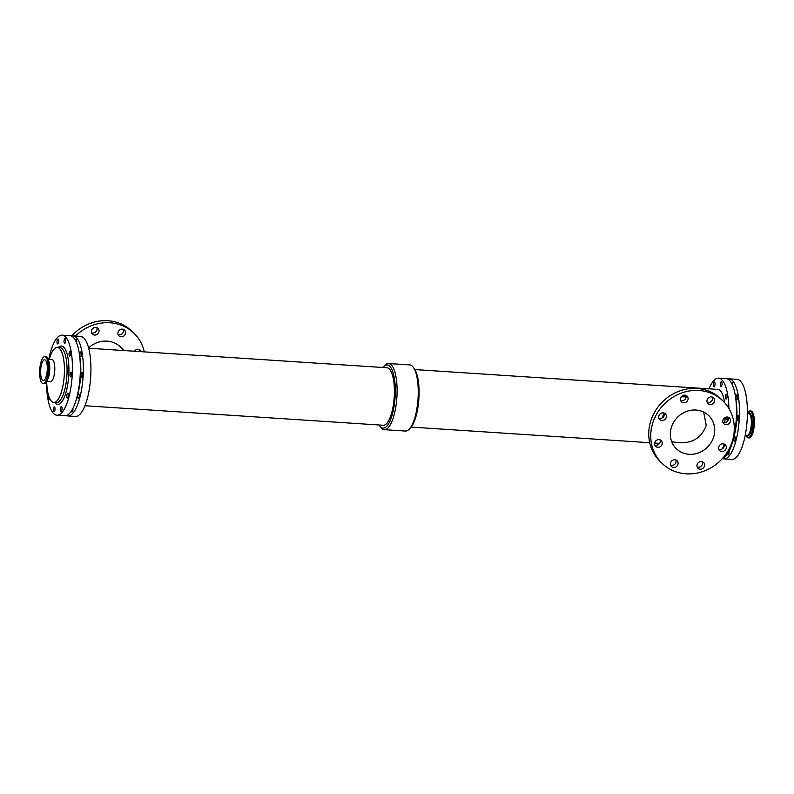 <?xml version="1.0" encoding="UTF-8"?>
<svg xmlns="http://www.w3.org/2000/svg" width="794" height="794" viewBox="0 0 794 794"><rect width="100%" height="100%" fill="white"/><g stroke="black" fill="none" stroke-linecap="round" stroke-linejoin="round"><path stroke-width="1.19" d="M666.355 416.929A4.01 3.662 -44.8 0 1 659.715 419.5A4.01 3.662 -44.8 0 1 659.983 414.071A4.01 3.662 -44.8 0 1 666.355 416.929M658.941 418.279A4.01 3.662 135.2 0 0 664.191 413.069M678.046 463.875A4.01 3.662 -44.8 0 1 671.396 466.455A4.01 3.662 -44.8 0 1 671.664 461.026A4.01 3.662 -44.8 0 1 678.046 463.875M670.622 465.224A4.01 3.662 135.2 0 0 675.873 460.014M704.586 465.612A4.01 3.662 -44.8 0 1 697.936 468.192A4.01 3.662 -44.8 0 1 698.204 462.763A4.01 3.662 -44.8 0 1 704.586 465.612M697.162 466.961A4.01 3.662 135.2 0 0 702.412 461.751M714.59 400.95A4.01 3.662 -44.8 0 1 707.95 403.531A4.01 3.662 -44.8 0 1 708.218 398.102A4.01 3.662 -44.8 0 1 714.59 400.95M707.176 402.3A4.01 3.662 135.2 0 0 712.426 397.089M688.061 399.213A4.01 3.662 -44.8 0 1 681.411 401.794A4.01 3.662 -44.8 0 1 681.679 396.365A4.01 3.662 -44.8 0 1 688.061 399.213M680.637 400.563A4.01 3.662 135.2 0 0 685.887 395.352M662.216 443.707A4.01 3.662 -44.8 0 1 655.566 446.288A4.01 3.662 -44.8 0 1 655.834 440.859A4.01 3.662 -44.8 0 1 662.216 443.707M654.792 445.057A4.01 3.662 135.2 0 0 660.042 439.846M726.282 447.905A4.01 3.662 -44.8 0 1 719.632 450.486A4.01 3.662 -44.8 0 1 719.9 445.057A4.01 3.662 -44.8 0 1 726.282 447.905M718.858 449.255A4.01 3.662 135.2 0 0 724.108 444.044M730.43 421.118A4.01 3.662 -44.8 0 1 723.781 423.698A4.01 3.662 -44.8 0 1 724.049 418.269A4.01 3.662 -44.8 0 1 730.43 421.118M723.006 422.468A4.01 3.662 135.2 0 0 728.257 417.257M118.127 334.562A4.01 3.662 135.2 0 0 123.378 329.351M125.551 333.212A4.01 3.662 -44.8 0 1 118.901 335.793A4.01 3.662 -44.8 0 1 119.169 330.364A4.01 3.662 -44.8 0 1 125.551 333.212M91.588 332.825A4.01 3.662 135.2 0 0 96.838 327.614M99.012 331.475A4.01 3.662 -44.8 0 1 92.362 334.056A4.01 3.662 -44.8 0 1 92.63 328.627A4.01 3.662 -44.8 0 1 99.012 331.475M139.347 351.553A4.01 3.662 135.2 0 0 139.208 349.519M134.434 351.226A4.01 3.662 -44.8 0 1 141.253 351.673M714.61 382.132A2.442 0.774 93.7 0 1 714.987 384.842A2.442 0.774 93.7 0 1 714.094 386.906A2.442 0.774 93.7 0 1 713.478 384.415A2.442 0.774 93.7 0 1 714.411 382.033A2.442 0.774 93.7 0 1 714.61 382.132M735.026 436.899A2.442 0.774 93.7 0 1 735.403 439.618A2.442 0.774 93.7 0 1 734.51 441.672A2.442 0.774 93.7 0 1 733.894 439.181A2.442 0.774 93.7 0 1 734.827 436.799A2.442 0.774 93.7 0 1 735.026 436.899M738.291 415.788A2.442 0.774 93.7 0 1 738.678 418.498A2.442 0.774 93.7 0 1 737.775 420.552A2.442 0.774 93.7 0 1 737.16 418.071A2.442 0.774 93.7 0 1 738.092 415.679A2.442 0.774 93.7 0 1 738.291 415.788M728.148 417.217A2.442 0.774 93.7 0 1 727.205 419.867A2.442 0.774 93.7 0 1 726.629 417.048M731.423 382.926A2.442 0.774 93.7 0 1 732.008 382.261A2.442 0.774 93.7 0 1 732.207 382.361A2.442 0.774 93.7 0 1 732.564 385.269M721.637 381.676A2.442 0.774 93.7 0 1 722.024 384.385A2.442 0.774 93.7 0 1 721.121 386.44A2.442 0.774 93.7 0 1 720.505 383.959A2.442 0.774 93.7 0 1 721.438 381.567A2.442 0.774 93.7 0 1 721.637 381.676M729.031 451.3A2.442 0.774 93.7 0 1 728.902 453.781A2.442 0.774 93.7 0 1 728.138 455.002A2.442 0.774 93.7 0 1 727.572 453.87M737.219 394.955A2.442 0.774 93.7 0 1 737.596 397.665A2.442 0.774 93.7 0 1 736.693 399.729A2.442 0.774 93.7 0 1 736.088 397.238A2.442 0.774 93.7 0 1 737.021 394.856A2.442 0.774 93.7 0 1 737.219 394.955M726.649 394.261A2.442 0.774 93.7 0 1 727.036 396.98A2.442 0.774 93.7 0 1 726.133 399.035A2.442 0.774 93.7 0 1 725.518 396.543A2.442 0.774 93.7 0 1 726.45 394.161A2.442 0.774 93.7 0 1 726.649 394.261M54.588 407.034A2.442 0.774 93.7 0 1 54.975 409.744A2.442 0.774 93.7 0 1 54.071 411.798A2.442 0.774 93.7 0 1 53.456 409.317A2.442 0.774 93.7 0 1 54.389 406.925A2.442 0.774 93.7 0 1 54.588 407.034M58.141 339.167A2.442 0.774 93.7 0 1 58.518 341.877A2.442 0.774 93.7 0 1 57.615 343.931A2.442 0.774 93.7 0 1 56.999 341.44A2.442 0.774 93.7 0 1 57.932 339.058A2.442 0.774 93.7 0 1 58.141 339.167M67.986 393.238A2.442 0.774 93.7 0 1 68.363 395.948A2.442 0.774 93.7 0 1 67.46 398.002A2.442 0.774 93.7 0 1 66.855 395.521A2.442 0.774 93.7 0 1 67.778 393.129A2.442 0.774 93.7 0 1 67.986 393.238M78.884 393.953A2.442 0.774 93.7 0 1 79.261 396.663A2.442 0.774 93.7 0 1 78.358 398.717A2.442 0.774 93.7 0 1 77.752 396.236A2.442 0.774 93.7 0 1 78.675 393.844A2.442 0.774 93.7 0 1 78.884 393.953M71.252 372.128A2.442 0.774 93.7 0 1 71.629 374.837A2.442 0.774 93.7 0 1 70.735 376.892A2.442 0.774 93.7 0 1 70.12 374.411A2.442 0.774 93.7 0 1 71.053 372.019A2.442 0.774 93.7 0 1 71.252 372.128M82.149 372.833A2.442 0.774 93.7 0 1 82.526 375.552A2.442 0.774 93.7 0 1 81.633 377.607A2.442 0.774 93.7 0 1 81.018 375.115A2.442 0.774 93.7 0 1 81.951 372.733A2.442 0.774 93.7 0 1 82.149 372.833M50.627 355.226A2.442 0.774 93.7 0 1 51.57 352.387A2.442 0.774 93.7 0 1 51.769 352.496A2.442 0.774 93.7 0 1 51.809 352.536M49.665 398.509A2.442 0.774 93.7 0 1 49.059 399.213A2.442 0.774 93.7 0 1 48.593 395.67M65.168 338.701A2.442 0.774 93.7 0 1 65.545 341.42A2.442 0.774 93.7 0 1 64.642 343.474A2.442 0.774 93.7 0 1 64.036 340.983A2.442 0.774 93.7 0 1 64.969 338.601A2.442 0.774 93.7 0 1 65.168 338.701M75.281 339.971A2.442 0.774 93.7 0 1 75.867 339.316A2.442 0.774 93.7 0 1 76.065 339.415A2.442 0.774 93.7 0 1 76.422 342.323M61.614 406.568A2.442 0.774 93.7 0 1 62.001 409.287A2.442 0.774 93.7 0 1 61.098 411.342A2.442 0.774 93.7 0 1 60.483 408.85A2.442 0.774 93.7 0 1 61.416 406.468A2.442 0.774 93.7 0 1 61.614 406.568M72.889 408.344A2.442 0.774 93.7 0 1 72.75 410.835A2.442 0.774 93.7 0 1 71.996 412.056A2.442 0.774 93.7 0 1 71.42 410.925M70.18 351.295A2.442 0.774 93.7 0 1 70.557 354.005A2.442 0.774 93.7 0 1 69.654 356.059A2.442 0.774 93.7 0 1 69.048 353.578A2.442 0.774 93.7 0 1 69.971 351.186A2.442 0.774 93.7 0 1 70.18 351.295M81.077 352.01A2.442 0.774 93.7 0 1 81.454 354.719A2.442 0.774 93.7 0 1 80.551 356.774A2.442 0.774 93.7 0 1 79.946 354.293A2.442 0.774 93.7 0 1 80.869 351.901A2.442 0.774 93.7 0 1 81.077 352.01M747.313 437.365A13.518 4.278 -86.3 0 0 748.395 437.911L749.149 437.96A13.518 4.278 -86.3 0 0 754.3 424.75A13.518 4.278 -86.3 0 0 750.916 410.984L750.161 410.935A13.518 4.278 -86.3 0 0 749.02 411.322M47.839 374.014A13.518 4.278 93.7 0 1 43.084 383.601A13.518 4.278 93.7 0 1 39.7 369.835A13.518 4.278 93.7 0 1 44.851 356.625A13.518 4.278 93.7 0 1 47.839 374.014M46.935 373.101A10.382 3.285 93.7 0 1 43.293 380.465A10.382 3.285 93.7 0 1 40.693 369.895A10.382 3.285 93.7 0 1 44.643 359.751A10.382 3.285 93.7 0 1 46.935 373.101M48.047 359.275L51.957 359.533A11.076 3.504 93.7 0 1 54.409 373.785A11.076 3.504 93.7 0 1 50.508 381.636L46.598 381.378M662.166 418.001L663.953 412.989M681.331 396.752L686.085 396.95M714.451 433.603A23.165 21.16 -44.8 0 1 698.889 452.749A23.165 21.16 -44.8 0 1 676.081 448.481A23.165 21.16 -44.8 0 1 677.619 417.148A23.165 21.16 -44.8 0 1 708.963 415.848A23.165 21.16 -44.8 0 1 714.451 433.603M671.684 441.633L677.52 442.635C692.15 443.767 701.717 437.99 706.213 425.306L703.643 412.046M661.571 462.882L659.576 460.867A43.601 39.839 -44.8 0 1 662.464 401.873A43.601 39.839 -44.8 0 1 721.468 399.432L723.473 401.446A43.601 39.839 -44.8 0 1 733.795 434.864A43.601 39.839 -44.8 0 1 704.496 470.921A43.601 39.839 -44.8 0 1 661.571 462.882A43.601 39.839 -44.8 0 1 664.459 403.888A43.601 39.839 -44.8 0 1 723.473 401.446M124.053 350.551L120.787 347.246A24.386 22.282 135.2 0 0 88.6 347.841M144.29 351.871A43.601 39.839 135.2 0 0 134.424 333.708A43.601 39.839 135.2 0 0 75.519 336.041M134.424 333.708L132.429 331.694A43.601 39.839 135.2 0 0 71.599 336.041M379.085 424.988A31.661 10.014 -86.3 0 0 379.641 425.832A31.661 10.014 -86.3 0 0 395.104 397.169A31.661 10.014 -86.3 0 0 383.512 366.729A31.661 10.014 -86.3 0 0 382.857 367.483M84.938 405.744L383.234 425.266A28.812 9.111 -86.3 0 0 394.211 397.109A28.812 9.111 -86.3 0 0 386.996 367.761L88.7 348.238M379.641 425.832L380.703 427.291A33.14 10.481 -86.3 0 0 384.266 429.663A33.14 10.481 -86.3 0 0 396.891 397.278A33.14 10.481 -86.3 0 0 388.594 363.533A33.14 10.481 -86.3 0 0 384.753 365.429L383.512 366.729M384.266 429.663L405.406 431.053A33.14 10.481 -86.3 0 0 409.247 429.157L410.488 427.847A31.661 10.014 -86.3 0 0 418.885 398.717A31.661 10.014 -86.3 0 0 414.359 368.753L413.297 367.294A33.14 10.481 -86.3 0 0 409.734 364.912L388.594 363.533M409.247 429.157A33.14 10.481 -86.3 0 0 418.031 398.667A33.14 10.481 -86.3 0 0 413.297 367.294M733.309 439.161A32.266 10.213 -86.3 0 0 735.889 399.61M722.401 458.535A40.117 12.694 -86.3 0 0 736.375 417.257A40.117 12.694 -86.3 0 0 726.202 378.639L718.61 378.143A40.117 12.694 -86.3 0 0 709.062 388.842M722.381 448.799A40.117 12.694 -86.3 0 0 724.138 444.134M728.902 408.444A40.117 12.694 -86.3 0 0 718.61 378.143M724.743 422.666A28.812 9.111 -86.3 0 0 725.16 417.465M724.594 402.627A28.812 9.111 -86.3 0 0 717.875 389.417L414.915 369.587M66.329 415.57A40.117 12.694 -86.3 0 0 67.798 415.947L75.39 416.443A40.117 12.694 -86.3 0 0 90.675 377.239A40.117 12.694 -86.3 0 0 80.631 336.378L73.038 335.882A40.117 12.694 -86.3 0 0 71.529 336.061M67.798 415.947A40.117 12.694 -86.3 0 0 83.082 376.743A40.117 12.694 -86.3 0 0 73.038 335.882M77.157 396.216A32.266 10.213 -86.3 0 0 79.747 356.665M46.588 381.398A40.117 12.694 -86.3 0 0 56.9 415.232L64.82 415.748A40.117 12.694 -86.3 0 0 80.105 376.545A40.117 12.694 -86.3 0 0 70.061 335.683L62.14 335.167A40.117 12.694 -86.3 0 0 48.781 359.325M56.9 415.232A40.117 12.694 -86.3 0 0 72.185 376.028A40.117 12.694 -86.3 0 0 62.14 335.167M54.637 402.498A29.229 9.25 -86.3 0 0 67.738 384.574A29.229 9.25 -86.3 0 0 63.838 347.266A29.229 9.25 -86.3 0 0 58.24 347.494M46.687 381.388A27.562 8.714 -86.3 0 0 53.754 402.439L56.394 402.608A27.562 8.714 -86.3 0 0 66.567 379.413A27.562 8.714 -86.3 0 0 62.269 348.784A27.562 8.714 -86.3 0 0 59.997 347.613L57.357 347.444A27.562 8.714 -86.3 0 0 49.278 359.354M53.754 402.439A27.562 8.714 -86.3 0 0 64.254 375.512A27.562 8.714 -86.3 0 0 57.357 347.444M722.471 458.515A40.117 12.694 -86.3 0 0 723.939 458.892L731.86 459.408A40.117 12.694 -86.3 0 0 747.144 420.205A40.117 12.694 -86.3 0 0 737.1 379.353L729.18 378.827A40.117 12.694 -86.3 0 0 727.671 379.006M723.939 458.892A40.117 12.694 -86.3 0 0 739.224 419.689A40.117 12.694 -86.3 0 0 729.18 378.827M748.395 437.911A13.518 4.278 -86.3 0 0 753.387 426.527A13.518 4.278 -86.3 0 0 751.273 411.5A13.518 4.278 -86.3 0 0 750.161 410.935L747.412 413.178A13.329 4.218 -86.3 0 1 751.005 411.659A13.329 4.218 -86.3 0 1 752.484 430.219A13.329 4.218 -86.3 0 1 745.963 435.301L748.395 437.911M746.668 435.35A11.533 3.652 -86.3 0 0 751.7 427.748A11.533 3.652 -86.3 0 0 750.112 413.346A11.533 3.652 -86.3 0 0 748.117 413.247M745.219 435.251L747.065 435.37A11.076 3.504 -86.3 0 0 751.154 426.05A11.076 3.504 -86.3 0 0 749.427 413.743A11.076 3.504 -86.3 0 0 748.514 413.267L747.412 413.198M44.851 356.625L45.605 356.675A13.518 4.278 93.7 0 1 48.593 374.063A13.518 4.278 93.7 0 1 43.839 383.651C45.506 383.929 47.054 381.299 48.484 375.761A13.329 4.218 93.7 0 1 44.98 383.254M46.687 357.211A13.329 4.218 93.7 0 1 49.178 365.101A13.329 4.218 93.7 0 1 48.791 374.024A13.329 4.218 93.7 0 1 48.484 375.761L48.623 375.046A11.533 3.652 93.7 0 0 48.9 373.547A11.533 3.652 93.7 0 0 49.228 365.826L49.178 365.101C48.484 359.424 47.293 356.615 45.605 356.675M48.454 360.536A11.076 3.504 93.7 0 1 49.387 373.458A11.076 3.504 93.7 0 1 47.164 380.187M43.084 383.601L43.839 383.651M659.566 443.35L654.653 443.032M649.71 442.705L411.143 427.093"/></g></svg>
